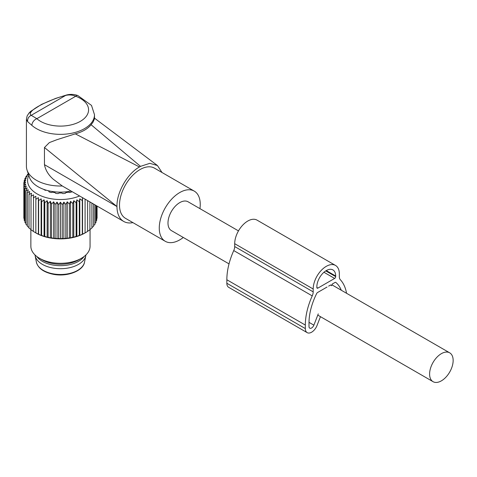<?xml version="1.0" encoding="UTF-8"?>
<svg xmlns="http://www.w3.org/2000/svg" width="477" height="477" viewBox="0 0 477 477"><rect width="100%" height="100%" fill="white"/><g stroke="black" fill="none" stroke-linecap="round" stroke-linejoin="round"><path stroke-width="0.72" d="M26.42 119.244L27.594 121.593L31.881 125.379A5.921 4.06 -48.3 0 1 36.854 118.69L31.214 115.309C29.872 114.558 29.926 113.299 31.387 111.54L28.99 113.079L27.123 115.977L26.42 119.244L26.42 166.36A34.04 19.652 0 0 0 27.04 170.086A34.04 19.652 0 0 0 62.296 185.988M27.04 170.086L29.473 177.366A31.56 18.221 0 0 0 71.103 191.068M94.5 118.773L93.122 122.029L91.095 124.724C87.607 128.933 82.336 131.974 75.294 133.846L56.817 139.737L49.387 142.575L44.456 147.518L44.456 164.672C45.524 170.206 48.487 175.077 53.335 179.292L62.302 185.982M44.456 164.672L116.972 206.541A32.561 18.8 120 0 0 119.787 217.655A32.561 18.8 120 0 0 123.716 221.447A32.561 18.8 120 0 0 132.922 222.628M116.972 206.541L44.456 147.518M75.294 133.846L139.469 166.968C127.341 173.604 116.638 192.464 116.972 206.237M91.095 124.724L140.518 166.36L139.469 166.968M140.518 166.36L149.814 163.331L157.428 165.513L162.031 172.513M77.805 95.531A5.921 2.623 110.5 0 0 75.736 96.241C72.397 94.887 69.046 94.613 65.677 95.412L66.237 95.09C70.071 94.029 73.929 94.172 77.805 95.531L91.506 105.411L94.5 114.707A34.04 19.652 0 0 1 93.122 120.24A34.04 19.652 0 0 1 65.361 134.15A34.04 19.652 0 0 1 31.881 125.379M27.594 121.593C27.427 118.707 28.632 116.615 31.214 115.309L65.677 95.412C52.601 98.727 35.119 106.717 31.387 111.54M199.941 208.634A28.978 16.731 120 0 0 197.74 194.479A28.978 16.731 120 0 0 194.246 191.11L154.482 168.148A28.978 16.731 120 0 0 127.711 181.397A28.978 16.731 120 0 0 122.011 214.972A28.978 16.731 120 0 0 125.505 218.347L165.269 241.302A28.978 16.731 120 0 0 183.293 237.474M194.246 191.11A28.978 16.731 120 0 0 167.475 204.359A28.978 16.731 120 0 0 161.775 237.934A28.978 16.731 120 0 0 165.269 241.302M238.482 230.886L188.081 201.789A16.647 9.612 120 0 0 175.256 206.249A16.647 9.612 120 0 0 167.987 223.003A16.647 9.612 120 0 0 171.434 230.624L229.026 263.876M453.15 360.451A16.647 9.612 120 0 0 449.704 352.831A16.647 9.612 120 0 0 436.872 357.291A16.647 9.612 120 0 0 429.604 374.046A16.647 9.612 120 0 0 433.05 381.672A16.647 9.612 120 0 0 445.882 377.212A16.647 9.612 120 0 0 453.15 360.451M84.077 256.513A25.508 14.727 180 0 1 53.281 265.081A25.508 14.727 180 0 1 36.842 256.513M35.006 254.933A25.508 14.727 0 0 0 35.113 255.618A25.508 14.727 0 0 0 53.281 268.104A25.508 14.727 0 0 0 85.812 255.618A25.508 14.727 0 0 0 85.914 254.933M33.301 197.818L35.847 196.309L35.847 199.285L38.375 197.639L38.375 234.261L33.301 231.428L33.551 194.849L31.017 196.214L31.017 229.825L33.551 231.47M31.017 196.214L31.518 193.268L29.019 194.485L29.019 228.095L31.017 229.538M38.375 197.639L38.625 200.602L41.117 198.814L41.618 201.759L44.051 199.827L44.79 202.737L47.14 200.668L48.111 203.53L50.353 201.336L51.552 204.132L51.552 237.743L50.353 237.957L48.111 237.141L48.111 203.53M79.599 195.975A32.889 18.991 180 0 1 51.2 198.754A32.889 18.991 180 0 1 28.805 175.375M28.28 173.795L27.326 174.558L28.298 174.409L25.949 176.478L27.147 176.263L24.905 178.464L26.318 178.177L24.202 180.497L25.818 180.133L23.85 182.566L25.651 182.101L23.85 184.641L23.85 182.566M29.019 194.485L29.759 191.575L27.326 192.654L28.298 189.792L25.949 190.734L27.147 187.932L24.905 188.749L26.318 186.024L24.202 186.71L25.818 184.068L23.85 184.641L23.85 218.257L24.202 218.699M29.019 227.618L27.326 226.265L27.326 192.654M27.326 225.567L25.949 224.345L25.949 190.734M25.949 223.391L24.905 222.36L24.905 188.749M24.905 221.101L24.202 220.32L24.202 186.71M35.996 233.02L35.847 232.931A34.594 19.974 0 0 0 35.996 233.02A34.594 19.974 0 0 0 50.723 238.065A34.594 19.974 0 0 0 84.924 233.02A34.594 19.974 0 0 0 85.079 232.931L87.619 231.428L87.619 200.608M47.14 200.668L47.14 237.29L48.111 237.141M47.14 237.29L44.79 236.348L44.79 202.737M44.051 199.827L44.051 236.449L44.79 236.348M44.051 236.449L41.618 235.37L41.618 201.759M41.117 198.814L41.117 235.435L41.618 235.37M41.117 235.435L38.625 234.213L38.625 200.602M35.847 232.931L35.847 196.309M50.353 201.336L50.353 237.957M82.545 197.639L82.294 200.602L79.802 198.814L79.307 201.759L76.869 199.827L76.129 202.737L73.78 200.668L72.808 203.53L70.566 201.336L69.368 204.132L67.251 201.813L65.838 204.538L63.87 202.105L62.26 204.74L60.46 202.2L58.659 204.74L57.049 202.105L55.082 204.538L53.668 201.813L51.552 204.132M83.165 198.033L85.079 199.136L85.079 232.931L82.294 234.213L82.294 200.602M48.904 191.587L48.904 191.45A0.96 0.555 0 0 0 48.898 191.515A0.96 0.555 0 0 0 49.393 192.004A22.741 13.129 0 0 0 50.896 192.446A0.96 0.555 0 0 0 51.957 192.344A0.96 0.555 0 0 1 52.947 192.231A21.614 12.48 0 0 0 54.628 192.547A0.96 0.555 0 0 1 55.314 192.976A0.96 0.555 0 0 0 56.071 193.418A22.741 13.129 0 0 0 57.741 193.567A0.96 0.555 0 0 0 58.695 193.286A0.96 0.555 0 0 1 59.577 193A21.614 12.48 0 0 0 61.348 193A0.96 0.555 0 0 1 62.225 193.286A0.96 0.555 0 0 0 63.185 193.567A22.741 13.129 0 0 0 64.848 193.418A0.96 0.555 0 0 0 65.605 192.976A0.96 0.555 0 0 1 66.291 192.547A21.614 12.48 0 0 0 67.978 192.231A0.96 0.555 0 0 1 68.968 192.344A0.96 0.555 0 0 0 70.024 192.446A22.741 13.129 0 0 0 71.532 192.004A0.96 0.555 0 0 0 72.015 191.593M48.904 191.45A0.96 0.555 0 0 0 48.91 191.384A0.96 0.555 0 0 0 48.481 190.919A21.614 12.48 0 0 1 47.551 190.544M46.323 190.204A0.96 0.555 0 0 0 46.048 190.251A0.96 0.555 0 0 1 44.987 190.156A22.741 13.129 0 0 1 43.795 189.464A0.96 0.555 0 0 1 43.634 189.327M27.326 175.256L27.326 174.558M25.949 177.432L25.949 176.478M24.905 179.722L24.905 178.464M24.202 182.125L24.202 180.497M96.718 218.699L97.07 218.257L97.07 206.064M96.014 221.101L96.718 220.32L96.718 205.861M94.971 223.391L96.014 222.36L96.014 205.456M93.593 225.567L94.971 224.345L94.971 204.854M91.9 227.618L93.593 226.265L93.593 204.055M89.903 229.538L91.9 228.095L91.9 203.077M87.369 231.47L89.903 229.825L89.903 201.926M79.802 198.814L79.802 235.435L82.294 234.213M79.802 235.435L79.307 235.37L79.307 201.759M76.869 199.827L76.869 236.449L79.307 235.37M76.869 236.449L76.129 236.348L76.129 202.737M73.78 200.668L73.78 237.29L76.129 236.348M73.78 237.29L72.808 237.141L72.808 203.53M70.566 201.336L70.566 237.957L72.808 237.141M70.566 237.957L69.368 237.743L69.368 204.132M67.251 201.813L67.251 238.434L69.368 237.743M67.251 238.434L65.838 238.148L65.838 204.538M63.87 202.105L63.87 238.721L65.838 238.148M63.87 238.721L62.26 238.357L62.26 204.74M60.46 202.2L60.46 238.822L62.26 238.357M60.46 238.822L58.659 238.357L58.659 204.74M57.049 202.105L57.049 238.721L58.659 238.357M57.049 238.721L55.082 238.148L55.082 204.538M53.668 201.813L53.668 238.434L55.082 238.148M53.668 238.434L51.552 237.743M82.545 197.675L82.545 234.261M30.862 229.425L30.862 246.215A29.598 17.089 0 0 0 39.531 258.295A29.598 17.089 0 0 0 52.124 262.612A29.598 17.089 0 0 0 81.388 258.295A29.598 17.089 0 0 0 90.058 246.215L90.058 229.425M39.531 258.295L42.322 259.911A25.651 14.811 0 0 0 53.239 263.65A25.651 14.811 0 0 0 78.598 259.911L81.388 258.295M320.461 316.662L317.05 325.445A8.878 5.128 -60 0 1 307.176 332.648A8.878 5.128 -60 0 1 305.334 328.581L305.334 325.07A53.71 31.011 -60 0 1 312.232 295.889A7.399 4.275 -60 0 0 313.186 291.864L313.186 289.008A18.502 10.679 -60 0 1 321.259 270.393A18.502 10.679 -60 0 1 335.516 265.439A18.502 10.679 -60 0 1 339.344 273.905L339.344 276.761A7.399 4.275 -60 0 0 340.298 279.683A53.71 31.011 -60 0 1 346.558 293.283M313.186 291.864L234.696 246.555L234.696 243.693A18.502 10.679 -60 0 1 242.775 225.078A18.502 10.679 -60 0 1 257.031 220.124L335.516 265.439M307.176 332.648L228.692 287.333A8.878 5.128 -60 0 1 226.849 283.272L226.849 279.76A53.71 31.011 -60 0 1 233.748 250.574A7.399 4.275 -60 0 0 234.696 246.555M334.639 278.437L317.891 288.102A1.479 0.853 -60 0 1 317.151 288.174A1.479 0.853 -60 0 1 316.847 287.5L316.847 286.898A13.32 7.692 -60 0 1 322.661 273.488A13.32 7.692 -60 0 1 332.922 269.922A13.32 7.692 -60 0 1 335.683 276.022L335.683 276.624A1.479 0.853 -60 0 1 334.639 278.437L323.943 272.26M318.26 313.872L313.878 325.159A3.703 2.135 -60 0 1 309.764 328.164A3.703 2.135 -60 0 1 309.001 326.471L309.001 322.959A48.529 28.018 -60 0 1 316.722 293.45A1.479 0.853 -60 0 1 317.533 292.538L327.049 287.047M328.617 286.14L330.71 284.93L331.497 285.687L332.284 284.024L334.997 282.456A1.479 0.853 -60 0 1 335.736 282.384A1.479 0.853 -60 0 1 335.808 282.432A48.529 28.018 -60 0 1 341.299 290.243M87.44 114.438A28.119 16.236 0 0 0 75.736 96.241L36.854 118.69A28.119 16.236 0 0 0 64.508 125.934A28.119 16.236 0 0 0 87.44 114.438M35.113 255.618L36.371 262.07A24.244 13.994 0 0 0 53.633 273.935A24.244 13.994 0 0 0 84.548 262.07L85.812 255.618M313.186 289.008L234.696 243.693M305.334 328.581L226.849 283.272M305.334 325.07L226.849 279.76M312.232 295.889L233.748 250.574M317.891 288.102L316.847 287.5M335.683 276.624L325.755 270.894M335.683 276.022L326.262 270.584M313.878 325.159L309.001 322.345M61.909 185.762L123.716 221.447M94.052 117.825L157.428 165.513M28.99 113.079L30.713 111.332L41.588 104.38L55.636 98.411L66.237 95.09M94.5 118.827L94.5 114.707M331.903 284.823L449.704 352.831M317.777 315.118L433.05 381.672M36.371 262.07C38.011 268.301 43.824 272.409 53.8 274.394C67.656 277.012 83.397 270.715 84.548 262.07"/></g></svg>
